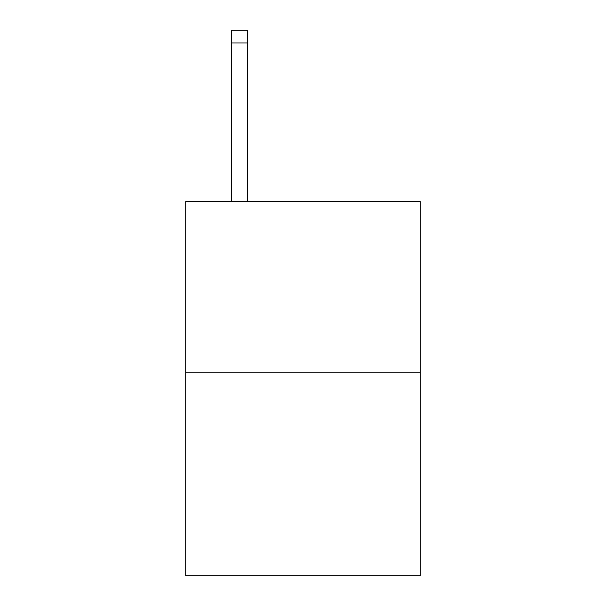 <?xml version="1.0" encoding="UTF-8"?>
<svg xmlns="http://www.w3.org/2000/svg" width="606" height="606" viewBox="0 0 606 606"><rect width="100%" height="100%" fill="white"/><g stroke="black" fill="none" stroke-linecap="round" stroke-linejoin="round"><path stroke-width="0.91" d="M420.299 372.811L420.299 201.616L185.701 201.616L185.701 575.7L420.299 575.7L420.299 372.811L185.701 372.811M247.521 201.616L247.521 42.981L231.674 42.981L231.674 30.3L247.521 30.3L247.521 42.981M231.674 201.616L231.674 42.981"/></g></svg>
